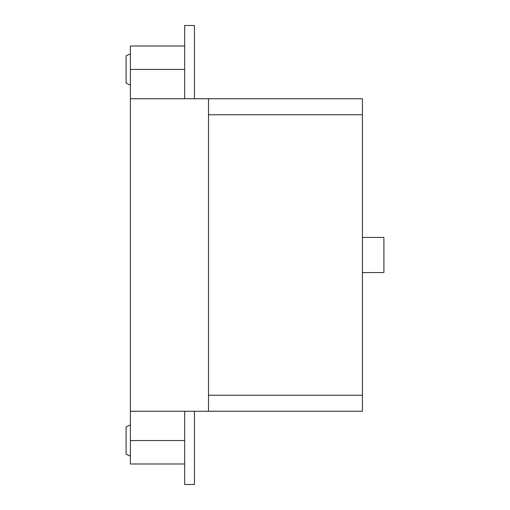 <?xml version="1.0" encoding="UTF-8"?>
<svg xmlns="http://www.w3.org/2000/svg" width="510" height="510" viewBox="0 0 510 510"><rect width="100%" height="100%" fill="white"/><g stroke="black" fill="none" stroke-linecap="round" stroke-linejoin="round"><path stroke-width="0.76" d="M184.684 411.258L184.684 484.5L194.45 484.5L194.45 411.258M184.684 46.008L130.388 46.008L130.388 98.742L362.425 98.742L362.425 411.258L208.513 411.258L208.513 98.742M130.388 98.742L130.388 411.258L208.513 411.258M362.425 272.576L383.909 272.576L383.909 237.424L362.425 237.424M208.513 395.237L362.425 395.237M208.513 114.763L362.425 114.763M130.388 411.258L130.388 463.992L184.684 463.992M130.388 424.926L126.091 426.883L126.091 454.225L130.388 456.176M130.388 53.824L126.091 55.775L126.091 83.117L130.388 85.074M194.45 98.742L194.45 25.5L184.684 25.5L184.684 98.742M130.388 440.551L184.684 440.551M130.388 69.449L184.684 69.449"/></g></svg>
